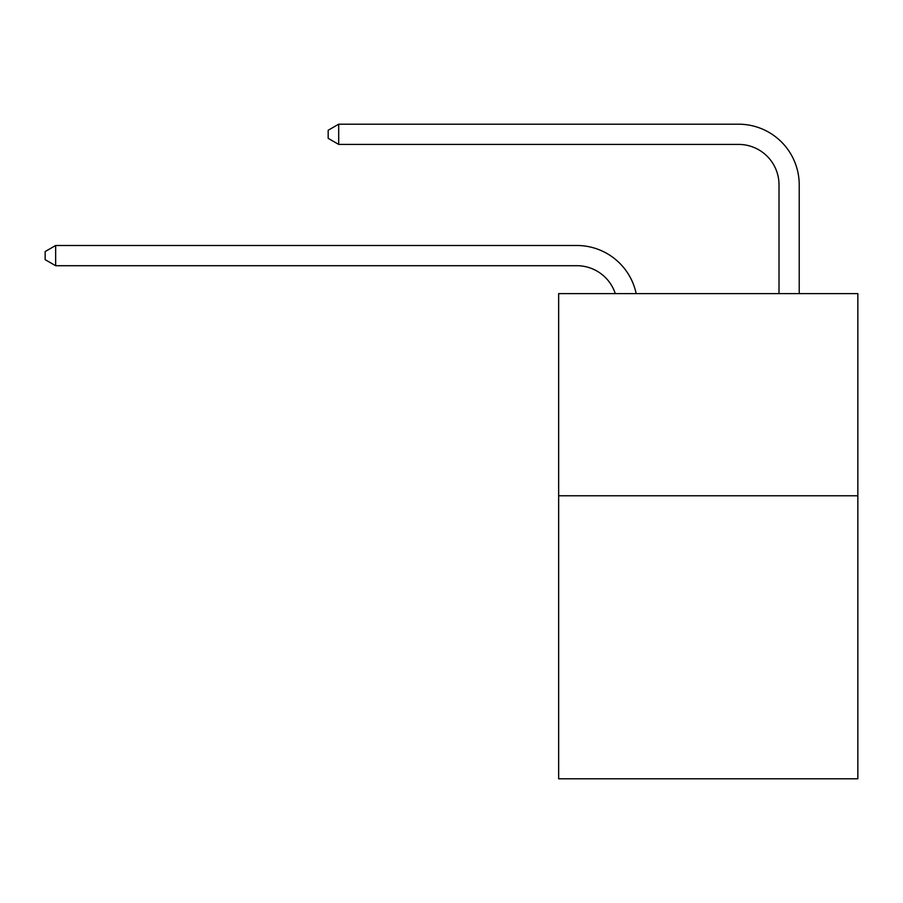 <?xml version="1.0" encoding="UTF-8"?>
<svg xmlns="http://www.w3.org/2000/svg" width="903" height="903" viewBox="0 0 903 903"><rect width="100%" height="100%" fill="white"/><g stroke="black" fill="none" stroke-linecap="round" stroke-linejoin="round"><path stroke-width="1.35" d="M857.85 495.77L857.85 778.804L558.652 778.804L558.652 293.61L857.85 293.61L857.85 495.77L558.652 495.77M576.836 265.708A40.432 40.432 -25.9 0 1 615.282 293.61A40.432 40.432 -25.9 0 0 576.836 265.708A40.432 40.432 -25.9 0 1 615.282 293.61A40.432 40.432 -25.9 0 0 576.836 265.708A40.432 40.432 -25.9 0 1 615.282 293.61A40.432 40.432 -25.9 0 0 576.836 265.708A40.432 40.432 -25.9 0 1 615.282 293.61A40.432 40.432 -25.9 0 0 576.836 265.708A40.432 40.432 -25.9 0 1 615.282 293.61A40.432 40.432 -25.9 0 0 576.836 265.708A40.432 40.432 -25.9 0 1 615.282 293.61A40.432 40.432 -25.9 0 0 576.836 265.708A40.432 40.432 -25.9 0 1 615.282 293.61A40.432 40.432 -25.9 0 0 576.836 265.708A40.432 40.432 -25.9 0 1 615.282 293.61A40.432 40.432 -25.9 0 0 576.836 265.708A40.432 40.432 -25.9 0 1 615.282 293.61A40.432 40.432 -25.9 0 0 576.836 265.708A40.432 40.432 -25.9 0 1 615.282 293.61A40.432 40.432 -25.9 0 0 576.836 265.708A40.432 40.432 -25.9 0 1 615.282 293.61A40.432 40.432 -25.9 0 0 576.836 265.708A40.432 40.432 -25.9 0 1 615.282 293.61A40.432 40.432 -25.9 0 0 576.836 265.708A40.432 40.432 -25.9 0 1 615.282 293.61A40.432 40.432 -25.9 0 0 576.836 265.708A40.432 40.432 -25.9 0 1 615.282 293.61A40.432 40.432 -25.9 0 0 576.836 265.708A40.432 40.432 -25.9 0 1 615.282 293.61A40.432 40.432 -25.9 0 0 576.836 265.708A40.432 40.432 -25.9 0 1 615.282 293.61A40.432 40.432 -25.9 0 0 576.836 265.708A40.432 40.432 -25.9 0 1 615.282 293.61A40.432 40.432 -25.9 0 0 576.836 265.708A40.432 40.432 -25.9 0 1 615.282 293.61A40.432 40.432 -25.9 0 0 576.836 265.708A40.432 40.432 -25.9 0 1 615.282 293.61A40.432 40.432 -25.9 0 0 576.836 265.708A40.432 40.432 -25.9 0 1 615.282 293.61A40.432 40.432 -25.9 0 0 576.836 265.708A40.432 40.432 -25.9 0 1 615.282 293.61A40.432 40.432 -25.9 0 0 576.836 265.708A40.432 40.432 -25.9 0 1 615.282 293.61A40.432 40.432 -25.9 0 0 576.836 265.708A40.432 40.432 -25.9 0 1 615.282 293.61A40.432 40.432 -25.9 0 0 576.836 265.708A40.432 40.432 -25.9 0 1 615.282 293.61A40.432 40.432 -25.9 0 0 576.836 265.708A40.432 40.432 -25.9 0 1 615.282 293.61A40.432 40.432 -25.9 0 0 576.836 265.708A40.432 40.432 -25.9 0 1 615.282 293.61A40.432 40.432 -25.9 0 0 576.836 265.708A40.432 40.432 -25.9 0 1 615.282 293.61A40.432 40.432 -25.9 0 0 576.836 265.708A40.432 40.432 -25.9 0 1 615.282 293.61A40.432 40.432 -25.9 0 0 576.836 265.708A40.432 40.432 -25.9 0 1 615.282 293.61A40.432 40.432 -25.9 0 0 576.836 265.708A40.432 40.432 -25.9 0 1 615.282 293.61A40.432 40.432 -25.9 0 0 576.836 265.708A40.432 40.432 -25.9 0 1 615.282 293.61A40.432 40.432 -25.9 0 0 576.836 265.708L55.659 265.708L45.15 259.646L45.15 251.565L55.659 245.492L576.836 245.492A60.648 60.648 154.1 0 1 636.186 293.61M779.007 293.61L779.007 184.844A40.432 40.432 -0.9 0 0 738.575 144.412L338.693 144.412L328.184 138.351L328.184 130.258L338.693 124.196L738.575 124.196A60.648 60.648 179.1 0 1 799.223 184.844L799.223 293.61M779.007 184.844A40.432 40.432 -0.9 0 0 738.575 144.412A40.432 40.432 -0.9 0 1 779.007 184.844A40.432 40.432 -0.9 0 0 738.575 144.412A40.432 40.432 -0.9 0 1 779.007 184.844A40.432 40.432 -0.9 0 0 738.575 144.412A40.432 40.432 -0.9 0 1 779.007 184.844A40.432 40.432 -0.9 0 0 738.575 144.412A40.432 40.432 -0.9 0 1 779.007 184.844A40.432 40.432 -0.9 0 0 738.575 144.412A40.432 40.432 -0.9 0 1 779.007 184.844A40.432 40.432 -0.9 0 0 738.575 144.412A40.432 40.432 -0.9 0 1 779.007 184.844A40.432 40.432 -0.9 0 0 738.575 144.412A40.432 40.432 -0.9 0 1 779.007 184.844A40.432 40.432 -0.9 0 0 738.575 144.412A40.432 40.432 -0.9 0 1 779.007 184.844A40.432 40.432 -0.9 0 0 738.575 144.412A40.432 40.432 -0.9 0 1 779.007 184.844A40.432 40.432 -0.9 0 0 738.575 144.412A40.432 40.432 -0.9 0 1 779.007 184.844A40.432 40.432 -0.9 0 0 738.575 144.412A40.432 40.432 -0.9 0 1 779.007 184.844A40.432 40.432 -0.9 0 0 738.575 144.412A40.432 40.432 -0.9 0 1 779.007 184.844A40.432 40.432 -0.9 0 0 738.575 144.412A40.432 40.432 -0.9 0 1 779.007 184.844A40.432 40.432 -0.9 0 0 738.575 144.412A40.432 40.432 -0.9 0 1 779.007 184.844A40.432 40.432 -0.9 0 0 738.575 144.412A40.432 40.432 -0.9 0 1 779.007 184.844A40.432 40.432 -0.9 0 0 738.575 144.412A40.432 40.432 -0.9 0 1 779.007 184.844A40.432 40.432 -0.9 0 0 738.575 144.412A40.432 40.432 -0.9 0 1 779.007 184.844A40.432 40.432 -0.9 0 0 738.575 144.412A40.432 40.432 -0.9 0 1 779.007 184.844A40.432 40.432 -0.9 0 0 738.575 144.412A40.432 40.432 -0.9 0 1 779.007 184.844A40.432 40.432 -0.9 0 0 738.575 144.412A40.432 40.432 -0.9 0 1 779.007 184.844A40.432 40.432 -0.9 0 0 738.575 144.412A40.432 40.432 -0.9 0 1 779.007 184.844A40.432 40.432 -0.9 0 0 738.575 144.412A40.432 40.432 -0.9 0 1 779.007 184.844A40.432 40.432 -0.9 0 0 738.575 144.412A40.432 40.432 -0.9 0 1 779.007 184.844A40.432 40.432 -0.9 0 0 738.575 144.412A40.432 40.432 -0.9 0 1 779.007 184.844A40.432 40.432 -0.9 0 0 738.575 144.412A40.432 40.432 -0.9 0 1 779.007 184.844A40.432 40.432 -0.9 0 0 738.575 144.412A40.432 40.432 -0.9 0 1 779.007 184.844A40.432 40.432 -0.9 0 0 738.575 144.412A40.432 40.432 -0.9 0 1 779.007 184.844A40.432 40.432 -0.9 0 0 738.575 144.412A40.432 40.432 -0.9 0 1 779.007 184.844A40.432 40.432 -0.9 0 0 738.575 144.412A40.432 40.432 -0.9 0 1 779.007 184.844A40.432 40.432 -0.9 0 0 738.575 144.412A40.432 40.432 -0.9 0 1 779.007 184.844A40.432 40.432 -0.9 0 0 738.575 144.412M55.659 245.492L55.659 265.708M338.693 144.412L338.693 124.196L738.575 124.196"/></g></svg>
